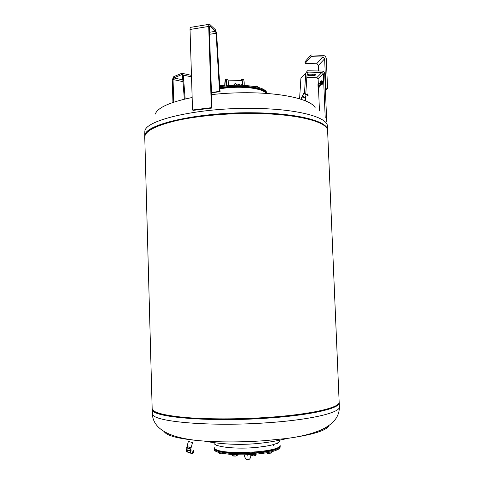 <?xml version="1.0" encoding="UTF-8"?>
<svg xmlns="http://www.w3.org/2000/svg" width="484" height="484" viewBox="0 0 484 484"><rect width="100%" height="100%" fill="white"/><g stroke="black" fill="none" stroke-linecap="round" stroke-linejoin="round"><path stroke-width="0.73" d="M254.929 452.135L251.74 452.365M235.908 452.576L233.125 452.443M214.067 447.149L214.497 448.22C218.593 455.722 282.22 452.552 280.103 445.02M164.251 431.698C167.101 436.102 180.381 439.236 204.097 441.087L204.097 441.087C223.076 442.328 243.41 442.182 265.087 440.652L287.508 438.389C312.9 434.759 326.682 430.518 328.848 425.654M167.809 433.537L172.57 435.425M317.613 431.347C321.908 429.925 324.952 428.485 326.742 427.027M214.001 442.793C213.111 446.581 233.76 449.273 253.937 447.639C270.635 446.097 279.274 443.701 279.855 440.446M273.684 444.494L273.829 445.328M339.169 402.264L327.601 130.505C327.571 122.028 298.265 114.067 255.848 113.498C227.873 113.062 197.454 115.858 176.351 120.631C155.061 125.81 144.535 131.412 144.764 137.444L152.157 408.435C152.182 412.344 163.217 415.351 185.245 417.468C207.067 419.332 238.382 419.362 266.98 417.444C310.365 414.594 339.75 407.728 339.169 402.264L339.151 401.847M327.601 130.505L327.632 131.146M315.296 107.974C311.92 100.224 286.534 93.448 252.43 92.801C238.624 92.523 224.987 93.128 211.52 94.604M192.16 97.496C169.842 102.13 157.542 107.672 155.249 114.115M220.069 91.694L219.53 91.409L216.1 33.263L215.501 31.315L209.729 25.894L209.294 26.989L211.962 108.053L211.381 107.672L208.707 26.445C208.701 24.799 208.991 24.067 209.59 24.254L215.447 29.772L216.65 33.662L220.069 91.694L211.46 92.74M219.863 88.203C226.56 87.023 233.627 86.509 241.068 86.654C255.576 87.265 264.01 89.528 266.357 93.442C264.397 90.938 259.261 89.117 250.942 87.979C240.705 86.793 230.36 87.072 219.899 88.814M219.53 91.409L211.447 92.468M209.118 24.327L190.968 27.285C190.339 27.11 190.024 27.836 190.024 29.47L192.547 110.007L193.164 110.382L211.962 108.053M211.381 107.672L192.547 110.007M184.337 99.178L182.492 75.51L181.784 74.596L173.786 77.936L173.048 79.545L173.726 102.172M172.945 102.439L172.274 79.872L173.75 76.641L181.869 73.253L183.291 75.081L185.154 98.984M217.286 445.189L216.1 445.837M214.497 448.22C214.696 451.953 234.74 454.488 254.064 452.903C269.788 451.451 278.354 449.128 279.746 445.939M277.979 443.671L277.102 443.253M270.495 449.884L269.933 450.011M214.103 448.263C213.202 452.207 233.917 455.039 254.154 453.369C270.429 451.844 279.093 449.436 280.145 446.133L280.175 446.877M214.109 448.432L214.134 449.194C213.232 453.163 233.947 456.019 254.191 454.337C270.465 452.812 279.129 450.386 280.182 447.065M232.302 454.518L232.338 455.613L235.363 456.079L233.209 456.001M234.014 454.621L234.062 455.97M235.363 456.079L237.093 455.698L235.363 456.079M236.622 454.736L236.658 455.771M237.093 455.698L237.499 454.76M219.077 452.54L219.107 453.496L222.047 453.944L219.942 453.871M220.734 452.97L220.764 453.841M222.047 453.944L223.771 453.581L222.047 453.944M250.724 454.567L250.754 455.42L251.65 455.807L253.834 455.88L251.65 455.807M252.485 454.458L252.527 455.777M255.485 455.529L253.834 455.88L255.522 455.504L255.885 454.198M255.074 454.27L255.116 455.571M266.835 93.479C265.014 89.292 256.441 86.86 241.129 86.182C233.663 86.031 226.566 86.545 219.839 87.725M266.865 92.958C265.553 88.566 256.962 86.001 241.099 85.263C233.621 85.117 226.518 85.632 219.784 86.817M224.074 86.152L224.05 85.462L220.698 85.517L224.31 85.505M221.563 86.515L221.521 85.402M224.866 86.055L224.05 85.462M220.474 85.614L219.887 86.019L219.911 86.793M258.226 87.368L257.452 86.243L253.822 86.418L256.205 86.019L257.645 86.267M257.488 87.18L257.452 86.243M254.989 86.636L254.971 86.182M242.75 85.317L242.321 84.379L240.651 84.01L238.545 84.289L237.711 84.791L237.729 85.238M241.958 85.287L241.915 84.234M239.435 85.238L239.398 84.174M238.285 84.404L240.651 84.01L242.139 84.27M271.675 451.729L271.342 453.06L270.967 453.127L270.925 451.911M268.39 452.467L268.426 453.32L270.967 453.127M266.623 452.806L268.426 453.32M271.3 453.091L267.531 453.351M277.901 449.509L278.342 449.255M278.131 449.461L277.683 449.624M319.906 84.113L319.997 85.359M322.592 83.339L322.32 84.083M322.556 81.651L322.616 82.976M320.729 81.221L320.983 80.798L321.527 81.245L321.424 82.189L321.11 81.016L320.608 81.524L320.638 84.222L321.231 83.853L321.424 82.189L321.606 83.139L321.14 84.567L320.608 84.168M321.527 81.245L322.544 81.276L321.999 80.822L320.983 80.798M322.544 81.276L322.156 84.591L321.14 84.567M322.622 83.163L321.606 83.139M322.719 82.716L322.64 82.413M322.29 84.186L322.447 83.805M319.966 85.674L319.724 86.569M318.654 86.261L318.587 87.029L318.176 86.89L318.799 84.585L318.654 86.261M318.139 83.762L318.321 83.43L318.871 83.69L318.799 84.585L318.454 83.557L317.976 84.192L318.03 86.733M318.321 83.43L319.876 83.714L318.871 83.69M319.876 83.714L320.009 85.517L319.004 85.493M320.003 85.263L319.591 87.053L318.587 87.029M319.67 86.769L319.821 86.346M320.087 85.269L320.015 84.966M322.646 83.423L322.858 83.079M322.634 82.716L322.78 83.024M322.889 82.722L322.725 82.359M322.882 82.014L322.677 81.693M320.015 85.964L320.226 85.626M320.257 85.269L320.093 84.912M320.245 84.573L320.045 84.252M310.964 54.922L322.792 55.303C324.843 55.581 326.016 56.767 326.307 58.86L327.565 88.251L325.877 88.209L324.625 58.812L322.864 57.033L311.031 56.652L310.964 54.922L305.023 61.746L305.089 63.428L316.621 63.773L318.333 65.503L318.563 70.93M304.436 93.581L305.773 73.048L307.479 70.773L321.89 71.021C323.53 71.233 324.468 72.176 324.704 73.858L325.333 88.717L325.877 88.209M327.565 88.251L325.399 90.248M305.089 63.428L311.031 56.652M309.923 74.143L314.116 74.258L315.665 74.766C315.447 75.274 314.503 75.546 312.846 75.583L308.677 75.474L307.11 74.96C307.328 74.451 308.26 74.179 309.923 74.143M306.856 77.434L316.748 77.694L318.121 79.08L318.309 83.563M318.454 86.993L319.452 110.8M302.591 76.121L300.915 78.347L299.578 98.809M325.218 117.775L323.354 73.822L321.951 72.4L307.993 72.092L307.128 73.229L305.779 94.059M305.471 98.79L305.344 100.811M325.333 88.717L326.736 121.659M186.999 446.502L188.385 441.444L192.517 442.576M187.266 446.635L190.847 447.615M187.235 446.75L190.859 447.567M186.534 451.82L188.488 450.628L186.292 451.306L186.903 447.96L190.49 448.928L189.649 450.435L186.467 449.636M189.855 452.782L190.726 449.654M189.873 452.873L190.079 453.024C190.938 451.729 191.228 450.562 190.962 449.515L190.756 449.642M193.412 450.634L193.382 452.038L192.656 453.345M193.685 450.289L192.729 453.817M193.443 450.259L193.521 450.247C193.794 451.294 193.503 452.461 192.644 453.75L192.432 453.617M193.225 450.162L192.275 453.683M192.39 453.647L193.346 450.265M192.844 453.774L193.8 450.398M188.488 450.628L186.655 449.981M189.649 450.435L188.724 450.483M190.781 448.989L191.101 447.809L187.441 446.762L186.933 446.726L186.612 447.9L190.478 448.964M189.625 447.325L189.304 448.505M189.498 447.289L189.177 448.468M191.071 447.797L190.75 448.971M187.441 446.762L187.12 447.936M187.532 446.78L187.211 447.96M301.048 99.262L301.841 96.969L304.611 97.562L305.652 98.276M305.658 97.683L302.845 96.455L302.07 96.867M305.779 96.219L305.144 95.856L304.993 95.094L307.443 94.017M305.652 96.546L305.12 96.249M308.26 95.124L307.812 95.705L307.231 94.537L307.679 93.957L308.26 95.124M305.059 93.745L305.531 93.866M305.598 97.52L305.761 96.715M305.162 96.262L305.646 96.54M303.032 95.614L302.615 95.632L302.349 96.407M303.68 96.667L303.952 95.874M305.277 97.308L305.549 96.522M226.579 85.856L226.627 82.891C226.482 80.084 226.149 78.844 225.623 79.182C225.03 80.253 224.751 82.504 224.8 85.934L224.8 85.952M228.309 85.686L228.345 82.933C228.2 80.126 227.861 78.886 227.329 79.225L225.992 79.188M233.361 85.347L235.278 83.363L236.997 85.245M242.357 84.41L242.345 83.532C242.218 81.197 241.909 80.169 241.425 80.447L228.043 80.114M242.526 84.597L242.514 83.272C242.363 80.477 241.994 79.243 241.413 79.576L241.002 80.435M244.208 85.384L244.214 83.315C244.063 80.519 243.694 79.285 243.101 79.618L241.819 79.588M226.349 85.88L226.415 83.248C226.3 81.088 226.046 80.132 225.641 80.392C225.181 81.215 224.975 82.952 225.006 85.589L225.03 86.031M152.182 409.379L152.575 414.358C153.966 421.812 210.849 426.864 267.18 422.774C310.577 419.864 339.962 412.725 339.375 407.02L339.351 406.578M152.188 408.907L152.46 410.214C153.845 417.383 210.703 422.175 267.011 418.164C310.395 415.308 339.78 408.399 339.199 402.906L339.199 402.64M152.224 409.041L152.514 410.075C153.9 417.232 210.721 422.012 266.986 418.007C311.091 415.109 340.548 408.042 339.139 402.513M273.599 445.395L273.581 444.524M327.535 130.081C327.626 121.569 298.319 113.546 255.818 112.972C200.799 111.762 145.908 124.043 145.006 135.187L144.789 136.464M327.601 130.535L327.577 129.887C327.541 121.387 298.235 113.389 255.824 112.814C200.769 111.604 145.847 123.898 144.946 135.054L144.746 136.833M327.438 126.627L327.408 125.961C327.365 117.261 298.065 109.057 255.667 108.44C200.63 107.152 145.732 119.687 144.843 131.097L144.734 136.367M215.501 31.315L209.463 32.271M209.433 26.021L209.82 25.961M216.1 33.263L209.53 34.297M208.707 26.445L190.024 29.47M181.657 74.633L182.214 74.754M182.831 79.854L173.786 77.936M183.291 75.081L191.513 76.871M173.048 79.545L182.97 81.633M318.333 65.503L324.625 58.812M316.621 63.773L322.864 57.033M312.791 74.221L312.846 75.583M308.623 74.227L308.677 75.474M307.116 73.453L308.429 72.031M321.951 72.4L316.748 77.694M300.915 78.347L305.773 73.048M318.121 79.08L323.354 73.822M302.748 95.62L303.613 93.618L306.166 94.332M303.855 93.545L305.961 94.065M152.291 413.451C152.877 430.125 171.729 438.764 204.097 441.087C232.054 446.194 259.854 445.292 287.508 438.389C321.213 433.724 339.447 423.851 339.375 407.02L339.157 402.367M182.111 74.669L181.784 74.596M182.528 73.399L191.464 75.359M327.408 125.961L327.571 130.269M307.993 72.092L307.165 72.987M190.079 453.024L192.348 453.671M189.946 452.776L186.661 451.844L186.279 451.336M191.144 447.633L192.523 442.558M304.847 100.612L305.67 98.222M305.676 97.635L305.531 98.052M305.9 96.177L305.767 96.685M305.604 96.249L307.812 95.705M244.366 454.797C244.789 458.366 246.174 460 248.51 459.703C249.919 459.177 250.706 457.773 250.875 455.492M247.239 454.724L247.094 455.982L248.08 455.982"/></g></svg>

